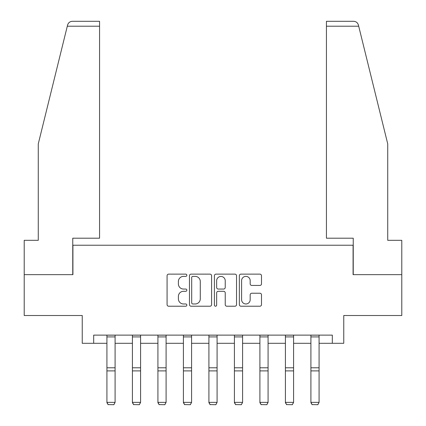 <?xml version="1.0" encoding="UTF-8"?>
<svg xmlns="http://www.w3.org/2000/svg" width="426" height="426" viewBox="0 0 426 426"><rect width="100%" height="100%" fill="white"/><g stroke="black" fill="none" stroke-linecap="round" stroke-linejoin="round"><path stroke-width="0.64" d="M186.849 275.255A1.124 1.124 0 0 0 185.725 274.131L168.68 274.131A1.603 1.603 0 0 0 167.077 275.739L167.077 304.617A1.603 1.603 0 0 0 168.68 306.219L185.725 306.219A1.124 1.124 0 0 0 186.849 305.096A1.124 1.124 0 0 0 185.725 303.972L183.521 303.972A5.133 5.133 0 0 1 178.387 298.839L178.387 296.432A5.133 5.133 0 0 1 183.521 291.299L185.725 291.299A1.124 1.124 0 0 0 186.849 290.175A1.124 1.124 0 0 0 185.725 289.052L183.521 289.052A5.133 5.133 0 0 1 178.387 283.918L178.387 281.511A5.133 5.133 0 0 1 183.521 276.378L185.725 276.378A1.124 1.124 0 0 0 186.849 275.255M259.887 285.441A1.603 1.603 0 0 0 261.495 283.838L261.495 275.739A1.603 1.603 0 0 0 259.887 274.131L240.956 274.131A1.603 1.603 0 0 0 239.353 275.739L239.353 304.617A1.603 1.603 0 0 0 240.956 306.219L259.887 306.219A1.603 1.603 0 0 0 261.495 304.617L261.495 294.829A1.603 1.603 0 0 0 259.887 293.226L251.787 293.226A1.603 1.603 0 0 0 250.179 294.829L250.179 299.68A4.292 4.292 0 0 1 245.887 303.972A4.292 4.292 0 0 1 241.601 299.68L241.601 280.67A4.292 4.292 0 0 1 245.887 276.378A4.292 4.292 0 0 1 250.179 280.67L250.179 283.838A1.603 1.603 0 0 0 251.787 285.441L259.887 285.441M93.683 343.297L93.683 335.124L332.317 335.124L332.317 343.297L343.761 343.297L343.761 315.512L401.787 315.512L401.787 274.648L353.079 274.648L353.079 245.227L72.921 245.227L72.921 274.648L24.213 274.648L24.213 315.512L82.239 315.512L82.239 343.297L106.921 343.297M211.594 275.739A1.603 1.603 0 0 0 209.991 274.131L191.061 274.131A1.603 1.603 0 0 0 189.458 275.739L189.458 304.617A1.603 1.603 0 0 0 191.061 306.219L209.991 306.219A1.603 1.603 0 0 0 211.594 304.617L211.594 275.739M216.009 274.131L234.939 274.131A1.603 1.603 0 0 1 236.542 275.739L236.542 304.617A1.603 1.603 0 0 1 234.939 306.219L226.84 306.219A1.603 1.603 0 0 1 225.232 304.617L225.232 292.902A1.603 1.603 0 0 0 223.629 291.299L218.256 291.299A1.603 1.603 0 0 0 216.648 292.902L216.648 305.096A1.124 1.124 0 0 1 215.529 306.219A1.124 1.124 0 0 1 214.406 305.096L214.406 275.739A1.603 1.603 0 0 1 216.009 274.131M115.095 343.297L132.417 343.297M140.591 343.297L157.918 343.297M166.092 343.297L183.414 343.297M191.588 343.297L208.916 343.297M217.084 343.297L234.412 343.297M242.586 343.297L259.908 343.297M268.082 343.297L285.409 343.297M293.583 343.297L310.905 343.297M319.079 343.297L332.317 343.297M192.824 276.378A1.124 1.124 0 0 0 191.7 277.502L191.7 302.849A1.124 1.124 0 0 0 192.824 303.972L195.151 303.972A5.133 5.133 0 0 0 200.284 298.839L200.284 281.511A5.133 5.133 0 0 0 195.151 276.378L192.824 276.378M225.232 280.75A4.292 4.292 0 0 0 220.94 276.458A4.292 4.292 0 0 0 216.648 280.75L216.648 287.449A1.603 1.603 0 0 0 218.256 289.052L223.629 289.052A1.603 1.603 0 0 0 225.232 287.449L225.232 280.75M106.921 402.671L108.145 404.7L106.921 402.373L115.095 402.373L113.864 404.7L108.145 404.583L113.864 404.7M115.095 335.124L115.095 402.373L113.864 404.583M106.921 335.124L106.921 402.373L108.145 404.583M67.297 26.204L67.59 25.027C68.043 23.707 68.043 23.707 67.59 25.027C68.33 22.711 69.917 21.465 72.351 21.3L99.567 21.3L99.567 26.204L67.297 26.204L38.271 143.887L38.271 240.323L24.213 240.323L24.213 274.648M72.761 274.648L72.761 238.198L99.567 238.198L99.567 26.204M401.787 274.648L401.787 240.323L387.729 240.323L387.729 143.887L358.41 25.027C357.957 23.707 357.957 23.707 358.41 25.027C357.957 23.707 357.957 23.707 358.41 25.027C357.67 22.711 356.083 21.465 353.649 21.3L326.433 21.3L346.05 21.3L326.433 21.3L326.433 238.198L353.239 238.198L353.239 274.648M132.417 402.671L133.647 404.7L132.417 402.373L140.591 402.373L139.366 404.7L133.647 404.583L139.366 404.7M157.918 402.671L159.143 404.7L157.918 402.373L166.092 402.373L164.862 404.7L159.143 404.583L164.862 404.7M140.591 335.124L140.591 402.373L139.366 404.583M132.417 335.124L132.417 402.373L133.647 404.583M166.092 335.124L166.092 402.373L164.862 404.583M157.918 335.124L157.918 402.373L159.143 404.583M183.414 402.671L184.639 404.7L183.414 402.373L191.588 402.373L190.363 404.7L184.639 404.583L190.363 404.7M208.916 402.671L210.14 404.7L208.916 402.373L217.084 402.373L215.86 404.7L210.14 404.583L215.86 404.7M234.412 402.671L235.637 404.7L234.412 402.373L242.586 402.373L241.361 404.7L235.637 404.583L241.361 404.7M191.588 335.124L191.588 402.373L190.363 404.583M183.414 335.124L183.414 402.373L184.639 404.583M217.084 335.124L217.084 402.373L215.86 404.583M208.916 335.124L208.916 402.373L210.14 404.583M242.586 335.124L242.586 402.373L241.361 404.583M234.412 335.124L234.412 402.373L235.637 404.583M259.908 402.671L261.138 404.7L259.908 402.373L268.082 402.373L266.857 404.7L261.138 404.583L266.857 404.7M268.082 335.124L268.082 402.373L266.857 404.583M259.908 335.124L259.908 402.373L261.138 404.583M285.409 402.671L286.634 404.7L285.409 402.373L293.583 402.373L292.353 404.7L286.634 404.583L292.353 404.7M293.583 335.124L293.583 402.373L292.353 404.583M285.409 335.124L285.409 402.373L286.634 404.583M310.905 402.671L312.136 404.7L310.905 402.373L319.079 402.373L317.855 404.7L312.136 404.583L317.855 404.7M319.079 335.124L319.079 402.373L317.855 404.583M310.905 335.124L310.905 402.373L312.136 404.583M115.095 335.161L106.921 335.161M115.095 367.792L106.921 367.792M115.095 370.892L106.921 370.892M115.095 336.913L106.921 336.913M358.703 26.204L326.433 26.204M140.591 335.161L132.417 335.161M140.591 367.792L132.417 367.792M140.591 370.892L132.417 370.892M140.591 336.913L132.417 336.913M166.092 335.161L157.918 335.161M166.092 367.792L157.918 367.792M166.092 370.892L157.918 370.892M166.092 336.913L157.918 336.913M191.588 335.161L183.414 335.161M191.588 367.792L183.414 367.792M191.588 370.892L183.414 370.892M191.588 336.913L183.414 336.913M217.084 335.161L208.916 335.161M217.084 367.792L208.916 367.792M217.084 370.892L208.916 370.892M217.084 336.913L208.916 336.913M242.586 335.161L234.412 335.161M242.586 367.792L234.412 367.792M242.586 370.892L234.412 370.892M242.586 336.913L234.412 336.913M268.082 335.161L259.908 335.161M268.082 367.792L259.908 367.792M268.082 370.892L259.908 370.892M268.082 336.913L259.908 336.913M293.583 335.161L285.409 335.161M293.583 367.792L285.409 367.792M293.583 370.892L285.409 370.892M293.583 336.913L285.409 336.913M319.079 335.161L310.905 335.161M319.079 367.792L310.905 367.792M319.079 370.892L310.905 370.892M319.079 336.913L310.905 336.913"/></g></svg>
